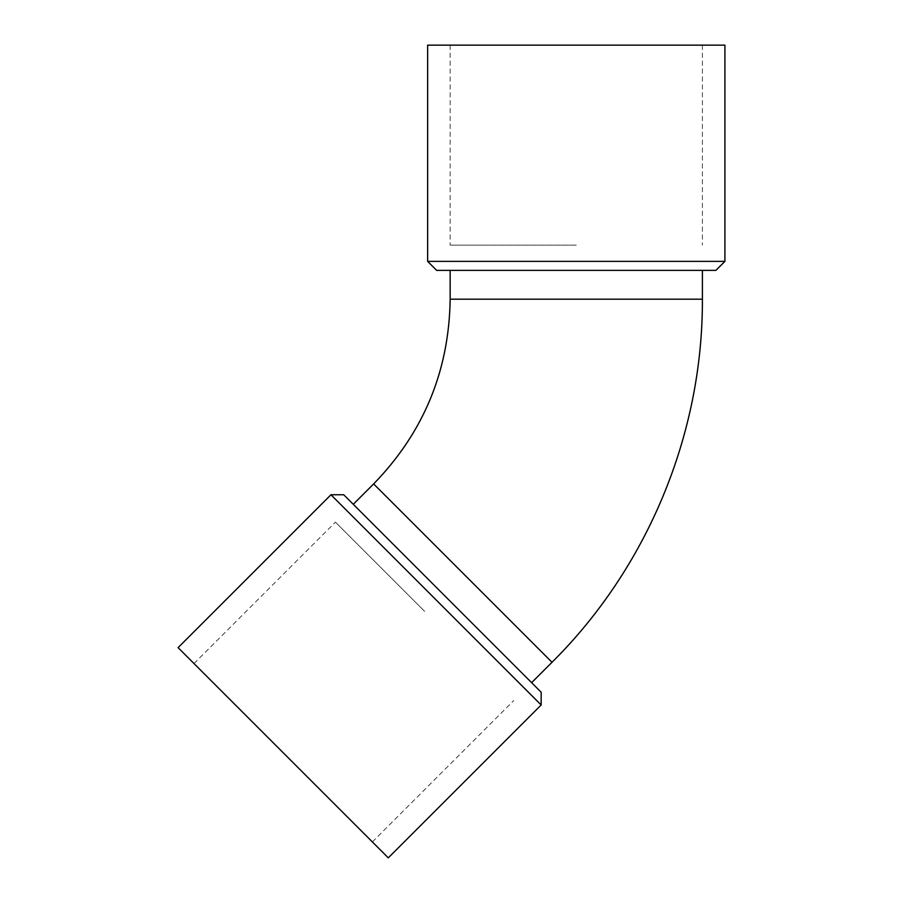 <?xml version="1.0" encoding="UTF-8"?>
<svg xmlns="http://www.w3.org/2000/svg" width="903" height="903" viewBox="0 0 903 903"><rect width="100%" height="100%" fill="white"/><g stroke="black" fill="none" stroke-linecap="round" stroke-linejoin="round"><path stroke-width="0.68" stroke-dasharray="4.51 3.39" d="M576.283 245.142L450.157 245.142L576.283 245.142M531.619 682.668L353.254 504.314L531.619 682.668M702.399 270.369L450.157 270.369L702.399 270.369M436.646 270.369L715.91 270.369M427.638 261.362L724.917 261.362M427.638 45.15L724.917 45.15M576.283 45.15L450.157 45.15L576.283 45.15M424.602 611.331L335.419 522.148L424.602 611.331M283.181 752.741L193.998 663.558L283.181 752.741M330.961 494.754L541.168 704.972M343.704 494.754L541.168 692.229M178.083 647.643L388.29 857.85M552.004 662.294L373.639 483.929M702.399 299.198L450.157 299.198M450.157 45.15L450.157 245.142M702.399 45.15L702.399 245.142M372.363 841.923L513.784 700.514M193.998 663.558L335.419 522.148"/><path stroke-width="1.35" d="M353.254 504.314L373.639 483.929L552.004 662.294L531.619 682.668M552.004 662.294C647.575 567.479 702.94 433.812 702.399 299.198L702.399 270.369M715.91 270.369L436.646 270.369L427.638 261.362L724.917 261.362L715.91 270.369M724.917 261.362L724.917 45.15L427.638 45.15L427.638 261.362M541.168 704.972L330.961 494.754L343.704 494.754L541.168 692.229L541.168 704.972L388.29 857.85L178.083 647.643L330.961 494.754M373.639 483.929C423.597 432.481 449.107 370.896 450.157 299.198L702.399 299.198M450.157 299.198L450.157 270.369"/></g></svg>
